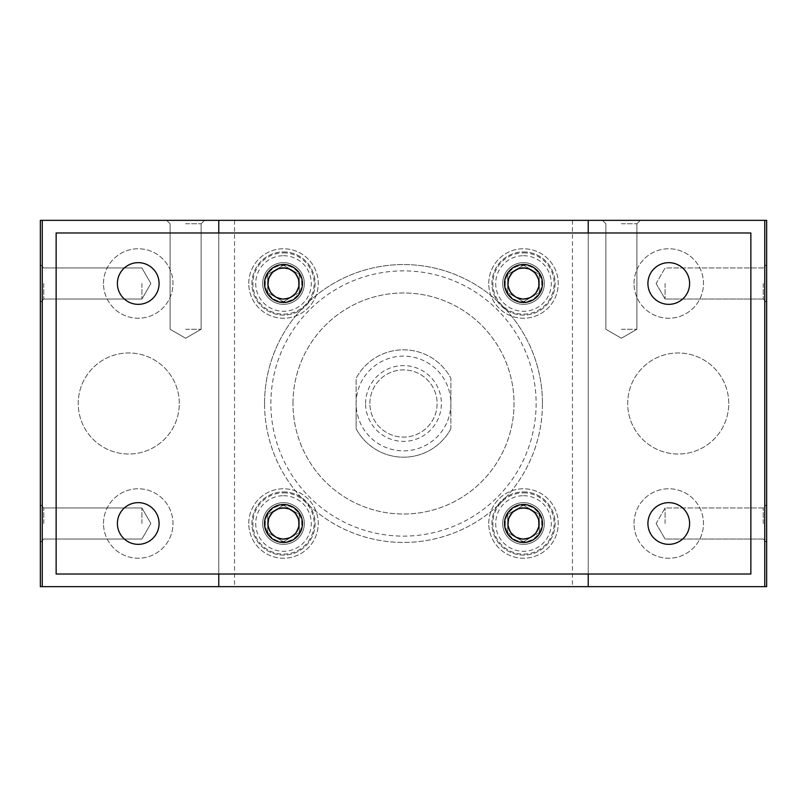 <?xml version="1.0" encoding="UTF-8"?>
<svg xmlns="http://www.w3.org/2000/svg" width="807" height="807" viewBox="0 0 807 807"><rect width="100%" height="100%" fill="white"/><g stroke="black" fill="none" stroke-linecap="round" stroke-linejoin="round"><path stroke-width="0.61" stroke-dasharray="4.04 3.03" d="M40.35 283.499L40.35 302.454L40.35 283.499M40.35 523.501L40.35 504.546L40.35 523.501M588.232 220.341L218.768 220.341L218.768 586.659L218.768 220.341L40.35 220.341L40.35 586.659L42.246 586.659L40.35 586.659L42.246 586.659L40.35 586.659L40.35 220.341L40.35 586.659L588.232 586.659L588.232 220.341L588.232 586.659L766.65 586.659L764.754 586.659L766.65 586.659L766.65 220.341L766.65 586.659L766.65 220.341L588.232 220.341L588.232 586.659M766.65 283.499L766.65 302.454L766.65 283.499M766.65 523.501L766.65 504.546L766.65 523.501M179.295 403.5A50.528 50.528 0 0 0 103.508 359.74A50.528 50.528 0 0 0 103.508 447.26A50.528 50.528 0 0 0 179.295 403.5A50.528 50.528 0 0 0 103.508 359.74A50.528 50.528 0 0 0 103.508 447.26A50.528 50.528 0 0 0 179.295 403.5A50.528 50.528 0 0 0 103.508 359.74A50.528 50.528 0 0 0 103.508 447.26A50.528 50.528 0 0 0 179.295 403.5A50.528 50.528 0 0 0 103.508 359.74A50.528 50.528 0 0 0 103.508 447.26A50.528 50.528 0 0 0 179.295 403.5M40.35 220.341L40.35 586.659L40.35 220.341L42.246 220.341L40.35 220.341M218.768 232.981L218.768 574.019M488.76 523.501A34.731 34.731 0 0 1 540.861 493.42A34.731 34.731 0 0 1 540.861 553.582A34.731 34.731 0 0 1 488.76 523.501A34.731 34.731 0 0 1 540.861 493.42A34.731 34.731 0 0 1 540.861 553.582A34.731 34.731 0 0 1 488.76 523.501M488.76 283.499A34.731 34.731 0 0 1 540.861 253.418A34.731 34.731 0 0 1 540.861 313.58A34.731 34.731 0 0 1 488.76 283.499A34.731 34.731 0 0 1 540.861 253.418A34.731 34.731 0 0 1 540.861 313.58A34.731 34.731 0 0 1 488.76 283.499M248.768 523.501A34.731 34.731 0 0 1 300.87 493.42A34.731 34.731 0 0 1 300.87 553.582A34.731 34.731 0 0 1 248.768 523.501A34.731 34.731 0 0 1 300.87 493.42A34.731 34.731 0 0 1 300.87 553.582A34.731 34.731 0 0 1 248.768 523.501M248.768 283.499A34.731 34.731 0 0 1 300.87 253.418A34.731 34.731 0 0 1 300.87 313.58A34.731 34.731 0 0 1 248.768 283.499A34.731 34.731 0 0 1 300.87 253.418A34.731 34.731 0 0 1 300.87 313.58A34.731 34.731 0 0 1 248.768 283.499M292.971 403.5A110.529 110.529 0 0 1 458.759 307.78A110.529 110.529 0 0 1 458.759 499.22A110.529 110.529 0 0 1 292.971 403.5A110.529 110.529 0 0 0 403.5 514.029A110.529 110.529 0 0 0 514.029 403.5A110.529 110.529 0 0 0 403.5 292.971A110.529 110.529 0 0 0 292.971 403.5M588.232 232.981L588.232 574.019M728.751 403.5A50.528 50.528 0 0 0 652.964 359.74A50.528 50.528 0 0 0 652.964 447.26A50.528 50.528 0 0 0 728.751 403.5A50.528 50.528 0 0 0 652.964 359.74A50.528 50.528 0 0 0 652.964 447.26A50.528 50.528 0 0 0 728.751 403.5A50.528 50.528 0 0 0 652.964 359.74A50.528 50.528 0 0 0 652.964 447.26A50.528 50.528 0 0 0 728.751 403.5A50.528 50.528 0 0 0 652.964 359.74A50.528 50.528 0 0 0 652.964 447.26A50.528 50.528 0 0 0 728.751 403.5M764.754 220.341L764.754 586.659L764.754 220.341L766.65 220.341L764.754 220.341L764.754 586.659M572.445 220.341L572.445 586.659M502.66 523.501A20.841 20.841 0 0 1 533.921 505.444A20.841 20.841 0 0 1 533.921 541.547A20.841 20.841 0 0 1 502.66 523.501A20.841 20.841 0 0 1 533.921 505.444A20.841 20.841 0 0 1 533.921 541.547A20.841 20.841 0 0 1 502.66 523.501M502.66 283.499A20.841 20.841 0 0 1 533.921 265.453A20.841 20.841 0 0 1 533.921 301.556A20.841 20.841 0 0 1 502.66 283.499A20.841 20.841 0 0 1 533.921 265.453A20.841 20.841 0 0 1 533.921 301.556A20.841 20.841 0 0 1 502.66 283.499M262.658 523.501A20.841 20.841 0 0 1 293.919 505.444A20.841 20.841 0 0 1 293.919 541.547A20.841 20.841 0 0 1 262.658 523.501A20.841 20.841 0 0 1 293.919 505.444A20.841 20.841 0 0 1 293.919 541.547A20.841 20.841 0 0 1 262.658 523.501M262.658 283.499A20.841 20.841 0 0 1 293.919 265.453A20.841 20.841 0 0 1 293.919 301.556A20.841 20.841 0 0 1 262.658 283.499A20.841 20.841 0 0 1 293.919 265.453A20.841 20.841 0 0 1 293.919 301.556A20.841 20.841 0 0 1 262.658 283.499M234.555 220.341L234.555 586.659M218.768 220.341L218.768 586.659M185.61 220.341L204.554 220.341L185.61 220.341M621.39 220.341L640.334 220.341L621.39 220.341M621.39 223.771L636.915 223.771L621.39 223.771M621.39 329.276L636.915 329.276L621.39 329.276M185.61 223.771L201.135 223.771L185.61 223.771M185.61 329.276L201.135 329.276L185.61 329.276M665.089 283.499L665.089 299.034L665.089 283.499M763.23 283.499L763.23 299.034L763.23 283.499M665.089 523.501L665.089 507.966L665.089 523.501M763.23 523.501L763.23 507.966L763.23 523.501M43.77 283.499L43.77 299.034L43.77 283.499M141.911 283.499L141.911 299.034L141.911 283.499M43.77 523.501L43.77 507.966L43.77 523.501M141.911 523.501L141.911 507.966L141.911 523.501M42.246 220.341L42.246 586.659M450.871 428.759A53.686 53.686 0 0 1 356.129 428.759L356.129 403.5A47.371 47.371 0 0 1 403.5 356.129A47.371 47.371 0 0 1 450.871 403.5A47.371 47.371 0 0 1 403.5 450.871A47.371 47.371 0 0 1 356.129 403.5L356.129 378.241A53.686 53.686 0 0 1 450.871 378.241L450.871 428.759A53.686 53.686 0 0 1 356.129 428.759L356.129 378.241A53.686 53.686 0 0 1 450.871 378.241L450.871 428.759M750.863 232.981L56.137 232.981L56.137 574.019L750.863 574.019L750.863 232.981M542.445 403.5A138.945 138.945 0 0 0 403.5 264.555A138.945 138.945 0 0 0 264.555 403.5A138.945 138.945 0 0 0 403.5 542.445A138.945 138.945 0 0 0 542.445 403.5M103.508 283.499A34.731 34.731 0 0 1 155.61 253.418A34.731 34.731 0 0 1 155.61 313.58A34.731 34.731 0 0 1 103.508 283.499A34.731 34.731 0 0 1 155.61 253.418A34.731 34.731 0 0 1 155.61 313.58A34.731 34.731 0 0 1 103.508 283.499M103.508 523.501A34.731 34.731 0 0 1 155.61 493.42A34.731 34.731 0 0 1 155.61 553.582A34.731 34.731 0 0 1 103.508 523.501A34.731 34.731 0 0 1 155.61 493.42A34.731 34.731 0 0 1 155.61 553.582A34.731 34.731 0 0 1 103.508 523.501M634.02 523.501A34.731 34.731 0 0 1 686.121 493.42A34.731 34.731 0 0 1 686.121 553.582A34.731 34.731 0 0 1 634.02 523.501A34.731 34.731 0 0 1 686.121 493.42A34.731 34.731 0 0 1 686.121 553.582A34.731 34.731 0 0 1 634.02 523.501M634.02 283.499A34.731 34.731 0 0 1 686.121 253.418A34.731 34.731 0 0 1 686.121 313.58A34.731 34.731 0 0 1 634.02 283.499A34.731 34.731 0 0 1 686.121 253.418A34.731 34.731 0 0 1 686.121 313.58A34.731 34.731 0 0 1 634.02 283.499M264.555 283.499A18.944 18.944 0 0 1 292.971 267.097A18.944 18.944 0 0 1 292.971 299.911A18.944 18.944 0 0 1 264.555 283.499M264.555 523.501A18.944 18.944 0 0 1 292.971 507.089A18.944 18.944 0 0 1 292.971 539.903A18.944 18.944 0 0 1 264.555 523.501M504.546 523.501A18.944 18.944 0 0 1 532.973 507.089A18.944 18.944 0 0 1 532.973 539.903A18.944 18.944 0 0 1 504.546 523.501M504.546 283.499A18.944 18.944 0 0 1 532.973 267.097A18.944 18.944 0 0 1 532.973 299.911A18.944 18.944 0 0 1 504.546 283.499M507.966 283.499A15.525 15.525 0 0 1 531.258 270.052A15.525 15.525 0 0 1 531.258 296.946A15.525 15.525 0 0 1 507.966 283.499M507.966 523.501A15.525 15.525 0 0 1 531.258 510.054A15.525 15.525 0 0 1 531.258 536.948A15.525 15.525 0 0 1 507.966 523.501M267.974 523.501A15.525 15.525 0 0 1 291.266 510.054A15.525 15.525 0 0 1 291.266 536.948A15.525 15.525 0 0 1 267.974 523.501M267.974 283.499A15.525 15.525 0 0 1 291.266 270.052A15.525 15.525 0 0 1 291.266 296.946A15.525 15.525 0 0 1 267.974 283.499M647.92 283.499A20.841 20.841 0 0 1 679.181 265.453A20.841 20.841 0 0 1 679.181 301.556A20.841 20.841 0 0 1 647.92 283.499M647.92 523.501A20.841 20.841 0 0 1 679.181 505.444A20.841 20.841 0 0 1 679.181 541.547A20.841 20.841 0 0 1 647.92 523.501M117.398 523.501A20.841 20.841 0 0 1 148.659 505.444A20.841 20.841 0 0 1 148.659 541.547A20.841 20.841 0 0 1 117.398 523.501M117.398 283.499A20.841 20.841 0 0 1 148.659 265.453A20.841 20.841 0 0 1 148.659 301.556A20.841 20.841 0 0 1 117.398 283.499M264.555 403.5A138.945 138.945 0 0 1 472.973 283.166A138.945 138.945 0 0 1 472.973 523.834A138.945 138.945 0 0 1 264.555 403.5M270.87 403.5A132.63 132.63 0 0 1 469.815 288.644A132.63 132.63 0 0 1 469.815 518.356A132.63 132.63 0 0 1 270.87 403.5M365.601 403.5A37.899 37.899 0 0 1 422.444 370.685A37.899 37.899 0 0 1 422.444 436.315A37.899 37.899 0 0 1 365.601 403.5M369.878 403.5A33.622 33.622 0 0 1 420.306 374.387A33.622 33.622 0 0 1 420.306 432.613A33.622 33.622 0 0 1 369.878 403.5A33.622 33.622 0 0 1 420.306 374.387A33.622 33.622 0 0 1 420.306 432.613A33.622 33.622 0 0 1 369.878 403.5M539.288 292.618L523.501 301.737L507.704 292.618L507.704 274.39L523.501 265.271L539.288 274.39L539.288 292.618A18.228 18.228 0 0 1 507.704 292.618A18.228 18.228 0 0 1 523.501 265.271A18.228 18.228 0 0 1 539.288 292.618L539.288 274.39L523.501 265.271L507.704 274.39L507.704 292.618L515.602 297.178A15.787 15.787 0 0 1 515.602 269.831A15.787 15.787 0 0 1 539.288 283.499A15.787 15.787 0 0 1 531.389 297.178L539.288 292.618M523.501 255.718A27.791 27.791 0 0 1 547.56 297.4A27.791 27.791 0 0 1 499.432 297.4A27.791 27.791 0 0 1 523.501 255.718M523.501 251.925A31.574 31.574 0 0 1 550.848 299.296A31.574 31.574 0 0 1 496.154 299.296A31.574 31.574 0 0 1 523.501 251.925A31.574 31.574 0 0 1 550.848 299.296A31.574 31.574 0 0 1 496.154 299.296A31.574 31.574 0 0 1 523.501 251.925M523.501 252.873A30.636 30.636 0 0 1 550.021 298.822A30.636 30.636 0 0 1 496.971 298.822A30.636 30.636 0 0 1 523.501 252.873M523.501 264.242A19.267 19.267 0 0 1 540.176 293.133A19.267 19.267 0 0 1 506.816 293.133A19.267 19.267 0 0 1 523.501 264.242M523.501 264.555A18.944 18.944 0 0 1 539.903 292.971A18.944 18.944 0 0 1 507.089 292.971A18.944 18.944 0 0 1 523.501 264.555A18.944 18.944 0 0 1 539.903 292.971A18.944 18.944 0 0 1 507.089 292.971A18.944 18.944 0 0 1 523.501 264.555M523.501 268.428A15.071 15.071 0 0 1 536.554 291.034A15.071 15.071 0 0 1 510.448 291.034A15.071 15.071 0 0 1 523.501 268.428M531.389 297.178A15.787 15.787 0 0 1 515.602 297.178L523.501 301.737L531.389 297.178M299.296 292.618L283.499 301.737L267.712 292.618L267.712 274.39L283.499 265.271L299.296 274.39L299.296 292.618A18.228 18.228 0 0 1 267.712 292.618A18.228 18.228 0 0 1 283.499 265.271A18.228 18.228 0 0 1 299.296 292.618L299.296 274.39L283.499 265.271L267.712 274.39L267.712 292.618L275.611 297.178A15.787 15.787 0 0 1 275.611 269.831A15.787 15.787 0 0 1 299.296 283.499A15.787 15.787 0 0 1 291.398 297.178L299.296 292.618M283.499 255.718A27.791 27.791 0 0 1 307.568 297.4A27.791 27.791 0 0 1 259.44 297.4A27.791 27.791 0 0 1 283.499 255.718M283.499 251.925A31.574 31.574 0 0 1 310.846 299.296A31.574 31.574 0 0 1 256.152 299.296A31.574 31.574 0 0 1 283.499 251.925A31.574 31.574 0 0 1 310.846 299.296A31.574 31.574 0 0 1 256.152 299.296A31.574 31.574 0 0 1 283.499 251.925M283.499 252.873A30.636 30.636 0 0 1 310.029 298.822A30.636 30.636 0 0 1 256.979 298.822A30.636 30.636 0 0 1 283.499 252.873M283.499 264.242A19.267 19.267 0 0 1 300.184 293.133A19.267 19.267 0 0 1 266.824 293.133A19.267 19.267 0 0 1 283.499 264.242M283.499 264.555A18.944 18.944 0 0 1 299.911 292.971A18.944 18.944 0 0 1 267.097 292.971A18.944 18.944 0 0 1 283.499 264.555A18.944 18.944 0 0 1 299.911 292.971A18.944 18.944 0 0 1 267.097 292.971A18.944 18.944 0 0 1 283.499 264.555M283.499 268.428A15.071 15.071 0 0 1 296.552 291.034A15.071 15.071 0 0 1 270.446 291.034A15.071 15.071 0 0 1 283.499 268.428M291.398 297.178A15.787 15.787 0 0 1 275.611 297.178L283.499 301.737L291.398 297.178M539.288 532.61L523.501 541.729L507.704 532.61L507.704 514.382L523.501 505.263L539.288 514.382L539.288 532.61A18.228 18.228 0 0 1 507.704 532.61A18.228 18.228 0 0 1 523.501 505.263A18.228 18.228 0 0 1 539.288 532.61L539.288 514.382L523.501 505.263L507.704 514.382L507.704 532.61L515.602 537.169A15.787 15.787 0 0 1 515.602 509.822A15.787 15.787 0 0 1 539.288 523.501A15.787 15.787 0 0 1 531.389 537.169L539.288 532.61M523.501 495.71A27.791 27.791 0 0 1 547.56 537.391A27.791 27.791 0 0 1 499.432 537.391A27.791 27.791 0 0 1 523.501 495.71M523.501 491.917A31.574 31.574 0 0 1 550.848 539.288A31.574 31.574 0 0 1 496.154 539.288A31.574 31.574 0 0 1 523.501 491.917A31.574 31.574 0 0 1 550.848 539.288A31.574 31.574 0 0 1 496.154 539.288A31.574 31.574 0 0 1 523.501 491.917M523.501 492.865A30.636 30.636 0 0 1 550.021 538.814A30.636 30.636 0 0 1 496.971 538.814A30.636 30.636 0 0 1 523.501 492.865M523.501 504.234A19.267 19.267 0 0 1 540.176 533.124A19.267 19.267 0 0 1 506.816 533.124A19.267 19.267 0 0 1 523.501 504.234M523.501 504.546A18.944 18.944 0 0 1 539.903 532.973A18.944 18.944 0 0 1 507.089 532.973A18.944 18.944 0 0 1 523.501 504.546A18.944 18.944 0 0 1 539.903 532.973A18.944 18.944 0 0 1 507.089 532.973A18.944 18.944 0 0 1 523.501 504.546M523.501 508.42A15.071 15.071 0 0 1 536.554 531.036A15.071 15.071 0 0 1 510.448 531.036A15.071 15.071 0 0 1 523.501 508.42M531.389 537.169A15.787 15.787 0 0 1 515.602 537.169L523.501 541.729L531.389 537.169M299.296 532.61L283.499 541.729L267.712 532.61L267.712 514.382L283.499 505.263L299.296 514.382L299.296 532.61A18.228 18.228 0 0 1 267.712 532.61A18.228 18.228 0 0 1 283.499 505.263A18.228 18.228 0 0 1 299.296 532.61L299.296 514.382L283.499 505.263L267.712 514.382L267.712 532.61L275.611 537.169A15.787 15.787 0 0 1 275.611 509.822A15.787 15.787 0 0 1 299.296 523.501A15.787 15.787 0 0 1 291.398 537.169L299.296 532.61M283.499 495.71A27.791 27.791 0 0 1 307.568 537.391A27.791 27.791 0 0 1 259.44 537.391A27.791 27.791 0 0 1 283.499 495.71M283.499 491.917A31.574 31.574 0 0 1 310.846 539.288A31.574 31.574 0 0 1 256.152 539.288A31.574 31.574 0 0 1 283.499 491.917A31.574 31.574 0 0 1 310.846 539.288A31.574 31.574 0 0 1 256.152 539.288A31.574 31.574 0 0 1 283.499 491.917M283.499 492.865A30.636 30.636 0 0 1 310.029 538.814A30.636 30.636 0 0 1 256.979 538.814A30.636 30.636 0 0 1 283.499 492.865M283.499 504.234A19.267 19.267 0 0 1 300.184 533.124A19.267 19.267 0 0 1 266.824 533.124A19.267 19.267 0 0 1 283.499 504.234M283.499 504.546A18.944 18.944 0 0 1 299.911 532.973A18.944 18.944 0 0 1 267.097 532.973A18.944 18.944 0 0 1 283.499 504.546A18.944 18.944 0 0 1 299.911 532.973A18.944 18.944 0 0 1 267.097 532.973A18.944 18.944 0 0 1 283.499 504.546M283.499 508.42A15.071 15.071 0 0 1 296.552 531.036A15.071 15.071 0 0 1 270.446 531.036A15.071 15.071 0 0 1 283.499 508.42M291.398 537.169A15.787 15.787 0 0 1 275.611 537.169L283.499 541.729L291.398 537.169M636.915 223.771L640.334 220.341L636.915 223.771L636.915 329.276L621.39 338.234L605.865 329.276L605.865 223.771L602.446 220.341L605.865 223.771L605.865 329.276L621.39 338.234L636.915 329.276L636.915 223.771M201.135 223.771L204.554 220.341L201.135 223.771L201.135 329.276L185.61 338.234L170.085 329.276L170.085 223.771L166.666 220.341L170.085 223.771L170.085 329.276L185.61 338.234L201.135 329.276L201.135 223.771M656.121 283.499L665.089 299.034L763.23 299.034L766.65 302.454L763.23 299.034L665.089 299.034L656.121 283.499L665.089 267.974L763.23 267.974L766.65 264.555L763.23 267.974L665.089 267.974L656.121 283.499M656.121 523.501L665.089 539.026L763.23 539.026L766.65 542.445L763.23 539.026L665.089 539.026L656.121 523.501L665.089 507.966L763.23 507.966L766.65 504.546L763.23 507.966L665.089 507.966L656.121 523.501M40.35 302.454L43.77 299.034L141.911 299.034L150.879 283.499L141.911 267.974L43.77 267.974L40.35 264.555L43.77 267.974L141.911 267.974L150.879 283.499L141.911 299.034L43.77 299.034L40.35 302.454L43.77 299.034L141.911 299.034L150.879 283.499L141.911 267.974L43.77 267.974L40.35 264.555M40.35 542.445L43.77 539.026L141.911 539.026L150.879 523.501L141.911 507.966L43.77 507.966L40.35 504.546L43.77 507.966L141.911 507.966L150.879 523.501L141.911 539.026L43.77 539.026L40.35 542.445L43.77 539.026L141.911 539.026L150.879 523.501L141.911 507.966L43.77 507.966L40.35 504.546"/><path stroke-width="1.21" d="M218.768 232.981L218.768 220.341L40.35 220.341L40.35 586.659L764.754 586.659L764.754 220.341L588.232 220.341L588.232 232.981M42.246 220.341L42.246 586.659M218.768 574.019L218.768 586.659M218.768 220.341L588.232 220.341M588.232 574.019L588.232 586.659M764.754 220.341L766.65 220.341L766.65 586.659L764.754 586.659M750.863 232.981L56.137 232.981L56.137 574.019L750.863 574.019L750.863 232.981M117.398 283.499A20.841 20.841 0 0 1 148.659 265.453A20.841 20.841 0 0 1 148.659 301.556A20.841 20.841 0 0 1 117.398 283.499M117.398 523.501A20.841 20.841 0 0 1 148.659 505.444A20.841 20.841 0 0 1 148.659 541.547A20.841 20.841 0 0 1 117.398 523.501M647.92 523.501A20.841 20.841 0 0 1 679.181 505.444A20.841 20.841 0 0 1 679.181 541.547A20.841 20.841 0 0 1 647.92 523.501M647.92 283.499A20.841 20.841 0 0 1 679.181 265.453A20.841 20.841 0 0 1 679.181 301.556A20.841 20.841 0 0 1 647.92 283.499M264.555 283.499A18.944 18.944 0 0 1 292.971 267.097A18.944 18.944 0 0 1 292.971 299.911A18.944 18.944 0 0 1 264.555 283.499M264.555 523.501A18.944 18.944 0 0 1 292.971 507.089A18.944 18.944 0 0 1 292.971 539.903A18.944 18.944 0 0 1 264.555 523.501M504.546 523.501A18.944 18.944 0 0 1 532.973 507.089A18.944 18.944 0 0 1 532.973 539.903A18.944 18.944 0 0 1 504.546 523.501M504.546 283.499A18.944 18.944 0 0 1 532.973 267.097A18.944 18.944 0 0 1 532.973 299.911A18.944 18.944 0 0 1 504.546 283.499M507.966 283.499A15.525 15.525 0 0 1 531.258 270.052A15.525 15.525 0 0 1 531.258 296.946A15.525 15.525 0 0 1 507.966 283.499M507.966 523.501A15.525 15.525 0 0 1 531.258 510.054A15.525 15.525 0 0 1 531.258 536.948A15.525 15.525 0 0 1 507.966 523.501M267.974 523.501A15.525 15.525 0 0 1 291.266 510.054A15.525 15.525 0 0 1 291.266 536.948A15.525 15.525 0 0 1 267.974 523.501M267.974 283.499A15.525 15.525 0 0 1 291.266 270.052A15.525 15.525 0 0 1 291.266 296.946A15.525 15.525 0 0 1 267.974 283.499"/></g></svg>
